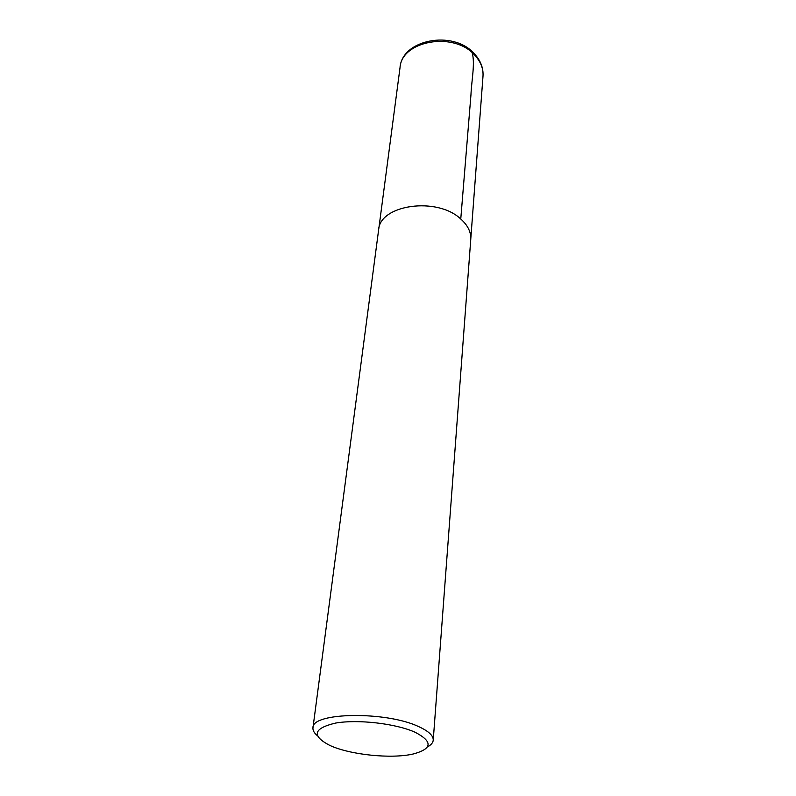 <?xml version="1.0" encoding="UTF-8"?>
<svg xmlns="http://www.w3.org/2000/svg" width="796" height="796" viewBox="0 0 796 796"><rect width="100%" height="100%" fill="white"/><g stroke="black" fill="none" stroke-linecap="round" stroke-linejoin="round"><path stroke-width="1.19" d="M415.064 732.23C433.044 741.603 432.387 748.867 413.094 754.021C391.343 759.095 350.101 754.837 329.842 745.424C311.326 735.793 313.286 728.34 335.713 723.047C358.041 719.166 395.93 723.564 415.064 732.23M317.325 735.633C314.121 732.947 312.669 730.32 312.967 727.743C311.684 712.161 386.727 711.017 419.104 726.818C428.726 731.275 433.432 735.723 433.233 740.171C432.994 742.758 431.034 745.036 427.353 746.996M312.967 727.743L378.607 230.024C379.583 204.681 437.113 196.373 460.775 219.009C467.869 225.377 471.192 232.223 470.754 239.546L433.233 740.171M472.167 52.705C475.262 63.411 471.53 80.376 470.943 95.032L460.765 218.99M474.267 54.675C480.565 61.262 483.48 68.436 483.003 76.177C483.5 67.859 480.505 60.267 474.028 53.402C452.974 29.711 401.91 39.482 400.03 67.6C401.473 40.865 453.282 31.273 474.267 54.675M470.804 238.661L483.003 76.177M378.747 229.149L400.03 67.6"/></g></svg>
